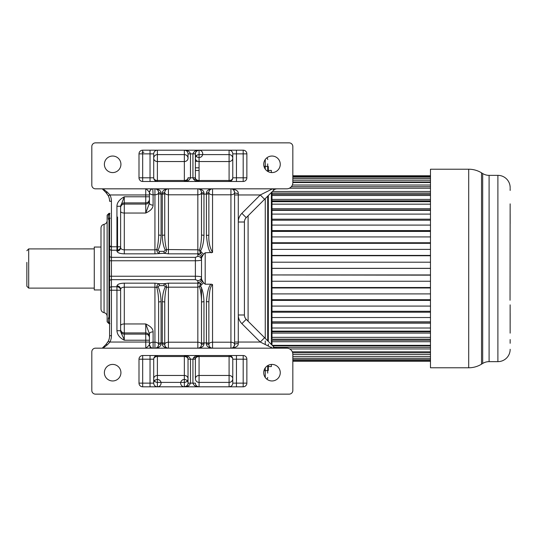 <?xml version="1.0" encoding="UTF-8"?>
<svg xmlns="http://www.w3.org/2000/svg" width="537" height="537" viewBox="0 0 537 537"><rect width="100%" height="100%" fill="white"/><g stroke="black" fill="none" stroke-linecap="round" stroke-linejoin="round"><path stroke-width="0.81" d="M149.42 203.181C149.642 204.375 150.863 205.027 153.099 205.147C152.998 208.235 150.541 210.86 145.742 213.035L149.42 203.181L149.42 199.227A3.678 3.658 180 0 1 145.742 202.885L124.295 202.885A3.678 3.658 -0 0 0 120.617 206.537L120.617 246.778A3.678 3.437 180 0 1 116.938 250.215L111.428 250.215L111.428 286.785L116.938 286.785A3.678 3.437 0 0 1 120.617 290.222L120.617 289.282C120.402 287.194 119.174 286.053 116.938 285.845C117.442 284.174 119.892 283.281 124.295 283.16L124.295 287.174L154.938 287.174L154.938 283.16L159.348 283.697C157.529 284.308 156.676 285.563 156.791 287.463L158.026 286.785C159.878 290.423 160.885 295.377 161.066 301.646L158.616 301.989L158.616 344.492A3.678 2.282 180 0 0 154.938 342.21L154.938 287.174L156.791 287.463C157.952 291.658 158.563 296.498 158.616 301.989L158.616 344.492C158.361 346.774 157.14 348.003 154.938 348.171L154.938 342.21L153.099 342.21A3.678 2.282 180 0 0 149.42 344.492L149.42 336.585A3.678 3.658 180 0 0 145.742 332.927L145.742 323.965C150.642 326.248 153.099 328.879 153.099 331.853L153.099 348.171C150.863 347.956 149.642 346.727 149.42 344.492L149.42 333.819L149.42 344.492C148.917 345.559 147.695 346.788 145.742 348.171L95.492 348.171A3.678 3.678 0 0 0 91.814 351.849L91.814 390.459A3.678 3.678 0 0 0 95.492 394.138L289.154 394.138A3.678 3.678 0 0 0 292.833 390.459L292.833 354.299A6.129 6.129 0 0 0 286.704 348.171L102.983 348.171L107.293 344.861L105.997 344.405L108.293 341.223A12.257 12.257 0 0 0 109.588 335.739L109.588 323.543A1.839 1.779 180 0 0 108.36 321.864L108.36 318.005L109.588 316.629L109.588 220.371L108.971 220.136L109.588 219.633M109.588 323.657L108.971 323.657L107.132 321.817L107.132 215.183L108.971 213.343L108.36 215.136L108.36 218.995L108.971 220.136L108.971 316.864L109.588 317.367M109.588 323.589L108.971 323.489L108.36 321.864M109.588 213.343L108.971 213.343M109.964 213.343L109.588 213.411M107.132 220.7L107.132 220.7C106.991 222.647 105.97 223.855 104.071 224.325L104.071 224.325C102.171 224.788 101.151 225.996 101.003 227.95L101.003 309.05C101.151 311.004 102.171 312.212 104.071 312.675L104.071 224.325M101.003 304.043L101.003 232.957M101.003 289.953L94.264 289.953L94.264 247.047L101.003 247.047M94.264 288.114L28.689 288.114L28.689 248.913L94.264 248.886M26.85 262.371L26.85 286.248M108.286 341.237A12.257 12.257 0 0 1 107.42 342.7M109.588 294.437L109.588 335.739L111.428 335.739A14.096 14.096 0 0 1 109.937 342.042L149.42 342.042M109.642 213.39L109.588 280.448M109.588 247.141L109.588 242.563M102.231 188.829L105.997 192.595A12.257 12.257 0 0 1 107.064 193.817M110.199 218.378L109.588 217.431A1.839 1.651 180 0 1 108.36 218.995M109.588 213.458A1.839 1.779 0 0 1 108.36 215.136M108.971 323.657L109.964 323.657M112.649 380.961A8.277 8.277 0 0 0 120.926 372.685A8.277 8.277 0 0 0 112.649 364.415A8.277 8.277 0 0 0 104.379 372.685A8.277 8.277 0 0 0 112.649 380.961M243.187 386.808A3.678 3.678 0 0 0 246.866 383.129L246.866 359.206A3.678 3.678 0 0 0 243.187 355.528L142.681 355.528A3.678 3.678 0 0 0 139.002 359.206L139.002 383.129A3.678 3.678 0 0 0 142.681 386.808L243.187 386.808L243.187 355.528M271.99 364.415A8.277 8.277 0 0 0 263.721 372.685A8.277 8.277 0 0 0 271.99 380.961A8.277 8.277 0 0 0 280.267 372.685A8.277 8.277 0 0 0 271.99 364.415M157.072 386.794A3.678 3.678 -27.7 0 1 153.71 383.129A3.678 3.678 0 0 0 157.388 386.808L184.352 386.794C187.426 386.976 189.467 385.754 190.481 383.129L192.937 383.129C193.944 385.754 195.992 386.976 199.066 386.808A3.678 3.665 0 0 1 195.387 383.129C195.535 385.358 196.757 386.586 199.066 386.808L229.091 386.794A3.678 3.678 0 0 0 232.769 383.129L232.769 359.206A3.678 3.678 0 0 0 229.091 355.528L229.091 356.508L199.066 356.508L199.066 382.398A3.678 3.665 0 0 1 195.387 378.739L195.387 359.206L195.387 378.739A3.678 3.276 0 0 1 199.066 375.464L229.091 375.464A3.678 3.276 180 0 1 232.769 378.739L232.769 359.206A3.678 2.692 0 0 0 229.091 356.508L229.091 382.398L199.066 382.398L199.066 386.794A3.678 3.678 0 0 1 195.884 384.982M188.031 383.311A3.678 3.665 0 0 1 184.352 386.794L186.245 386.284C187.796 384.781 188.393 383.727 188.031 383.129A3.678 3.678 0 0 0 182.513 379.948A3.678 3.678 0 0 0 182.513 386.318A3.678 3.678 0 0 0 188.031 383.129L188.031 378.739A3.678 3.665 0 0 1 184.352 382.398L184.352 356.508L157.388 356.508A3.678 2.692 -0 0 0 153.71 359.206A3.678 3.678 29.5 0 1 157.388 355.528A3.678 3.678 0 0 0 153.71 359.206L153.71 383.129A3.678 3.665 180 0 0 157.388 386.794L157.388 382.398A3.678 3.665 0 0 1 153.71 378.739L153.71 383.129A3.678 3.678 0 0 0 159.227 386.318A3.678 3.678 0 0 0 159.227 379.948A3.678 3.678 0 0 0 153.71 383.129L150.038 383.129L150.038 355.528M142.681 355.528L142.681 359.206L153.71 359.206L153.71 378.739A3.678 3.276 0 0 1 157.388 375.464L157.388 382.398L184.352 382.398L184.352 386.794A3.678 3.678 0 0 0 186.319 386.237M157.388 355.528L157.388 375.464L184.352 375.464A3.678 3.276 180 0 1 188.031 378.739L188.031 359.206C188.178 357.347 186.957 356.118 184.352 355.528A3.678 3.678 0 0 1 185.487 355.702M185.634 355.756A3.678 3.678 0 0 1 186.232 356.038M186.366 356.125A3.678 3.678 0 0 1 186.869 356.521M187.145 356.81A3.678 3.678 0 0 1 187.46 357.226M187.735 357.763A3.678 3.678 0 0 1 187.937 358.374M184.352 386.808C186.943 386.204 188.172 384.982 188.031 383.129L188.031 359.206A3.678 2.692 0 0 0 184.352 356.508L184.352 355.528C187.426 355.36 189.467 356.581 190.481 359.206L188.031 359.206C188.359 358.635 187.816 357.615 186.386 356.138L184.352 355.528M246.866 359.206L236.448 359.206L236.448 383.129L232.769 383.129L232.769 378.739A3.678 3.665 -0 0 1 229.091 382.398L229.091 386.808A3.678 3.665 180 0 0 231.695 385.72L231.689 385.741A3.678 3.665 180 0 0 232.769 383.129A3.678 3.678 0 0 1 231.689 385.741M195.669 357.796A3.678 3.678 0 0 1 195.69 357.736A3.678 3.678 0 0 0 195.663 357.796L193.401 357.796M196.072 357.071A3.678 3.678 0 0 1 196.341 356.729A3.678 3.678 0 0 0 195.978 357.206M196.797 356.306A3.678 3.678 0 0 1 197.059 356.125A3.678 3.678 0 0 0 196.569 356.501M195.387 359.179A3.678 3.678 0 0 0 195.387 359.206L195.387 359.206C195.025 358.609 195.622 357.555 197.173 356.051L199.066 355.528L199.066 356.508A3.678 2.692 0 0 0 195.387 359.206C195.246 357.36 196.475 356.132 199.066 355.528A3.678 3.678 0 0 0 197.099 356.098A3.678 3.678 0 0 1 199.066 355.528C195.992 355.36 193.944 356.588 192.937 359.206L190.481 359.206L190.481 383.129L188.031 383.129M187.346 385.264A3.678 3.678 0 0 1 187.077 385.606M105.997 344.405L102.231 348.171L105.997 344.405M107.293 344.861L109.937 342.042L108.293 341.223A12.257 12.257 0 0 0 109.588 335.739M149.42 340.216L145.742 340.216L145.742 332.927L124.295 332.927A3.678 3.658 -0 0 1 120.617 329.268L120.617 290.222L109.588 290.222M153.099 331.853C150.863 331.973 149.642 332.625 149.42 333.819L145.742 323.965L124.295 323.965L124.295 287.174C122.161 287.261 120.932 287.96 120.617 289.282L120.617 325.684A3.678 1.718 180 0 1 124.295 323.965L124.295 334.115L145.742 334.115A3.678 3.658 0 0 1 149.42 337.773M120.617 289.275L120.617 330.718L116.938 330.718C117.214 334.672 119.664 337.84 124.295 340.216C124.316 338.914 120.181 332.014 120.617 330.718M158.616 344.492L161.066 343.794C161.019 346.258 158.972 347.721 154.938 348.171M165.329 286.785C163.483 290.416 162.469 295.377 162.295 301.646L164.745 301.989L164.745 343.25L164.745 301.989C164.718 298.867 165.275 291.094 166.564 287.463L164.013 285.644L159.348 285.644L158.026 286.785M159.348 285.644L159.348 283.697L164.013 283.697C165.758 284.227 166.611 285.483 166.564 287.463L168.423 287.174L168.423 348.171A3.678 3.678 0 0 1 164.745 344.492C164.993 346.774 166.215 347.996 168.423 348.171C164.221 347.647 162.174 346.184 162.295 343.794L164.745 344.492L164.745 343.25A2.45 0.342 0 0 0 162.295 342.901L162.295 301.646M200.61 286.201L201.214 285.06L200.402 283.509L198.046 283.16L197.838 282.516C200.026 282.321 201.247 281.213 201.516 279.18C202.583 281.166 202.214 282.61 200.402 283.509L199.502 286.879C200.657 290.034 201.583 297.263 201.516 301.989L201.516 344.492L201.516 301.989L203.966 301.646C203.718 294.759 202.597 289.611 200.61 286.201L197.838 287.174L197.838 283.16L197.945 287.174M164.013 285.644L164.013 283.697L168.423 283.16L168.423 287.174L197.838 287.174L197.838 342.21A3.678 2.282 180 0 1 201.516 344.492A3.678 3.678 0 0 1 201.516 344.499L203.966 343.794C203.919 346.258 201.878 347.721 197.838 348.171C200.039 348.003 201.261 346.774 201.516 344.492L201.516 287.389M153.099 348.171L152.763 348.171M158.18 346.231A3.678 3.678 0 0 1 157.213 347.385M156.334 347.895A3.678 3.678 0 0 1 154.945 348.171M201.08 346.231A3.678 3.678 0 0 1 200.113 347.385M199.234 347.895A3.678 3.678 0 0 1 197.838 348.171L197.838 342.21L168.423 342.21A3.678 2.282 180 0 0 164.745 344.492A3.678 3.678 0 0 0 168.417 348.171M211.484 284.214L212.545 284.556C210.289 286.684 209.558 289.215 208.866 301.989A2.45 0.342 180 0 0 206.416 301.646C207.45 290.577 209.141 284.771 211.484 284.214L205.194 284.214L203.536 282.737L201.214 285.06M208.866 301.989L208.866 343.25L208.866 301.989M212.545 284.556L212.545 348.171A3.678 3.678 0 0 1 208.866 344.492C209.115 346.774 210.343 347.996 212.545 348.171C208.343 347.647 206.302 346.184 206.416 343.794L208.866 344.492L208.866 343.25A2.45 0.342 0 0 0 206.416 342.901L206.416 301.646M109.588 246.778L111.428 246.778L111.428 250.215A1.839 1.718 180 0 1 109.588 248.497L109.588 276.233L195.387 276.233L195.387 260.767C199.039 260.72 201.086 260.411 201.516 259.827L201.516 279.18L203.536 282.737M197.838 280.609L195.387 279.67L195.387 276.233C199.052 276.28 201.093 276.595 201.516 277.173C201.294 279.26 200.073 280.408 197.838 280.609L197.838 282.516M109.588 260.767L195.387 260.767L195.387 257.33L197.838 256.391C200.073 256.592 201.294 257.74 201.516 259.827L201.516 277.173M201.516 257.914L201.516 257.834C201.247 255.787 200.026 254.679 197.838 254.484L198.046 253.84L200.402 253.491C202.207 254.431 202.577 255.874 201.516 257.82L203.536 254.263L205.194 252.786L212.545 252.444C209.739 247.617 208.51 241.804 208.866 235.011L208.866 193.75L208.866 235.011A2.45 0.342 0 0 1 206.416 235.354C207.457 246.456 209.148 252.269 211.484 252.786M203.536 254.263L201.214 251.94L200.402 253.491L199.502 250.121L200.61 250.799L201.214 251.94M197.945 249.826L197.838 253.84L197.945 249.826L199.502 250.121C200.657 246.986 201.59 239.73 201.516 235.011L201.516 193.75L201.516 235.011L203.966 235.354C203.718 242.221 202.597 247.369 200.61 250.799M167.02 189.105A3.678 3.678 0 0 1 168.417 188.829L168.423 194.79L197.838 194.79L197.838 249.826L166.564 249.537C165.403 245.342 164.799 240.502 164.745 235.011L164.745 192.508L164.745 235.011L162.295 235.354C162.469 241.623 163.483 246.577 165.329 250.215L164.013 251.356L159.348 251.356L158.026 250.215C159.872 246.577 160.885 241.623 161.066 235.354L158.616 235.011L158.616 192.508L161.066 193.206C161.12 190.81 159.073 189.353 154.938 188.829C157.14 189.004 158.368 190.226 158.616 192.508L158.616 235.011C158.563 240.502 157.952 245.349 156.791 249.537L154.938 249.826L154.938 188.829M166.148 189.615A3.678 3.678 0 0 0 164.745 192.508L162.295 193.206C162.342 190.742 164.382 189.279 168.423 188.829C166.222 188.997 164.993 190.226 164.745 192.508A3.678 2.282 0 0 0 168.423 194.79L168.423 253.84L164.013 253.303C165.826 252.692 166.678 251.437 166.564 249.537L165.329 250.215M158.026 250.215L156.791 249.537C156.75 251.517 157.596 252.779 159.348 253.303L159.348 251.356M120.617 206.537L120.617 247.718C120.932 249.034 122.154 249.739 124.295 249.826L154.938 249.826L154.938 253.84L164.013 253.303L164.013 251.356M120.617 207.732A3.678 3.658 180 0 1 124.295 204.073L124.295 253.84C119.872 253.699 117.422 252.806 116.938 251.155C119.174 250.947 120.402 249.806 120.617 247.718L120.617 247.718M197.838 188.829L197.838 194.79A3.678 2.282 0 0 0 201.516 192.508C201.268 190.226 200.039 189.004 197.838 188.829A3.678 3.678 0 0 1 201.516 192.508L203.966 193.206C204.02 190.81 201.972 189.353 197.838 188.829A3.678 3.678 0 0 1 201.516 192.508L201.516 193.75A2.45 0.342 180 0 0 203.966 194.099L203.966 235.354M212.545 188.829A3.678 3.678 0 0 0 211.148 189.105A3.678 3.678 0 0 1 212.545 188.829C208.51 189.279 206.463 190.742 206.416 193.206L208.866 192.508A3.678 3.678 0 0 1 210.269 189.615A3.678 3.678 0 0 0 208.866 192.508L208.866 192.508C209.121 190.226 210.343 188.997 212.545 188.829L212.545 194.79L230.93 194.79L230.937 188.829C232.776 188.662 234.004 189.883 234.609 192.508A3.678 2.282 0 0 1 230.93 194.79L230.93 342.21L212.545 342.21A3.678 2.282 180 0 0 208.866 344.492A3.678 3.678 0 0 0 212.545 348.171M206.416 235.354L206.416 194.099A2.45 0.342 180 0 0 208.866 193.75L208.866 192.508A3.678 2.282 0 0 0 212.545 194.79L212.545 252.444M158.616 192.508A3.678 3.678 0 0 0 154.945 188.829A3.678 3.678 0 0 1 158.616 192.508A3.678 2.282 -0 0 1 154.938 194.79L153.099 194.79L153.099 205.147M152.964 188.829L153.099 188.829C150.863 189.044 149.642 190.273 149.42 192.508L150.488 189.917M120.617 211.316A3.678 1.718 0 0 0 124.295 213.035L145.742 213.035L145.742 204.073L124.295 204.073L124.295 196.784C119.422 199.475 116.972 202.637 116.938 206.282L120.617 206.282L124.295 196.784L145.742 196.784L145.742 194.958L149.42 194.958L149.42 200.415A3.678 3.658 -0 0 1 145.742 204.073L145.742 196.784L149.42 196.784L149.42 192.508C149.857 192.608 145.728 188.044 145.742 188.829L286.704 188.829A6.129 6.129 0 0 0 292.833 182.701L292.833 146.541A3.678 3.678 0 0 0 289.154 142.862L95.492 142.862A3.678 3.678 0 0 0 91.814 146.541L91.814 185.151A3.678 3.678 0 0 0 95.492 188.829L102.983 188.829L107.293 192.139L105.997 192.595L108.293 195.777L109.937 194.958L107.293 192.139M149.42 199.227L149.42 196.784M109.588 276.233L109.588 281.388A1.839 1.718 180 0 1 111.428 279.67L195.387 279.67M145.775 348.171L145.742 340.216L124.295 340.216L124.295 334.115A3.678 3.658 180 0 1 120.617 330.463M142.07 152.253L143.903 152.253M112.649 172.585A8.277 8.277 0 0 0 120.926 164.315A8.277 8.277 0 0 0 112.649 156.039A8.277 8.277 0 0 0 104.379 164.315A8.277 8.277 0 0 0 112.649 172.585M286.704 348.171L276.582 348.171L274.575 347.58M272.521 348.171L260.264 342.042L264.593 337.713L273.977 347.097L276.582 348.171L273.977 347.097L272.521 348.171L273.937 348.171M230.93 348.171C235.837 347.687 238.287 346.15 238.287 343.573C236.052 343.626 234.83 343.935 234.609 344.492C234.004 347.117 232.776 348.338 230.93 348.171L230.93 342.21A3.678 2.282 0 0 1 234.609 344.492A3.678 3.678 0 0 1 230.937 348.171A3.678 3.678 0 0 0 234.609 344.492L234.609 192.508C234.844 193.058 236.072 193.367 238.287 193.427C238.435 190.984 235.985 189.447 230.93 188.829M231.152 188.836A3.678 3.678 119.5 0 1 234.501 191.635M109.588 201.261A12.257 12.257 0 0 0 108.293 195.777A12.257 12.257 0 0 1 109.588 201.261L111.428 201.261A14.096 14.096 0 0 0 109.937 194.958L145.742 194.958L145.742 188.829L102.983 188.829L145.775 188.829M152.797 188.829L153.099 194.79A3.678 2.282 0 0 1 149.42 192.508M139.002 177.794A3.678 3.678 0 0 0 142.681 181.472L243.187 181.472A3.678 3.678 0 0 0 246.866 177.794L246.866 153.871A3.678 3.678 0 0 0 243.187 150.192L142.681 150.192A3.678 3.678 0 0 0 139.002 153.871L139.002 177.794L150.038 177.794L150.038 150.192M271.99 156.039A8.277 8.277 0 0 0 263.721 164.315A8.277 8.277 0 0 0 271.99 172.585A8.277 8.277 0 0 0 280.267 164.315A8.277 8.277 0 0 0 271.99 156.039M197.099 150.763A3.678 3.678 0 0 1 199.066 150.192L197.173 150.716C195.622 152.219 195.025 153.273 195.387 153.871A3.678 3.678 0 0 0 200.898 157.052A3.678 3.678 0 0 0 200.898 150.682A3.678 3.678 0 0 0 195.387 153.871L195.387 177.794A3.678 2.692 180 0 0 199.066 180.492L229.091 180.492L229.091 181.472A3.678 3.678 0 0 0 232.769 177.794L232.769 153.871A3.678 3.678 0 0 0 229.091 150.192L199.066 150.206A3.678 3.665 -0 0 0 195.387 153.689M195.387 153.871L192.937 153.871C193.944 151.246 195.992 150.024 199.066 150.192L199.066 150.206C196.475 150.796 195.246 152.018 195.387 153.871L195.387 177.794A3.678 3.678 0 0 0 195.387 177.828M195.958 179.774A3.678 3.678 0 0 0 196.267 180.19M197.186 180.962A3.678 3.678 0 0 0 197.784 181.244A3.678 3.678 0 0 1 197.186 180.962M199.066 150.206L199.066 154.602L229.091 154.602L229.091 180.492A3.678 2.692 180 0 0 232.769 177.794L232.769 158.261A3.678 3.276 -0 0 1 229.091 161.536L199.066 161.536A3.678 3.276 0 0 1 195.387 158.261L195.387 158.261A3.678 3.665 180 0 1 199.066 154.602L199.066 181.472A3.678 3.678 0 0 1 197.931 181.298A3.678 3.678 0 0 0 199.066 181.472C196.461 180.882 195.24 179.653 195.387 177.794L195.387 177.794C195.059 178.365 195.602 179.385 197.032 180.862L199.066 181.472C195.992 181.64 193.951 180.419 192.937 177.794L192.937 153.871L190.481 153.871C189.474 151.246 187.426 150.024 184.352 150.192A3.678 3.678 0 0 1 187.534 152.018M232.769 158.261L232.769 153.871A3.678 3.665 -0 0 0 229.091 150.206L229.091 154.602A3.678 3.665 180 0 1 232.769 158.261L232.769 158.261M196.072 151.736A3.678 3.678 0 0 1 196.341 151.394M186.319 180.902A3.678 3.678 0 0 1 184.352 181.472C187.426 181.64 189.467 180.412 190.481 177.794L190.481 153.871L188.031 153.871C187.883 151.642 186.661 150.414 184.352 150.192L157.388 150.206A3.678 3.665 -0 0 0 153.71 153.871L153.71 177.794A3.678 3.678 0 0 0 157.388 181.472L157.388 180.492L184.352 180.492L184.352 154.602A3.678 3.665 180 0 1 188.031 158.261L188.031 153.871A3.678 3.665 0 0 0 184.352 150.206L184.352 154.602L157.388 154.602L157.388 161.536A3.678 3.276 0 0 1 153.71 158.261L153.71 177.794A3.678 2.692 180 0 0 157.388 180.492L157.388 161.536L184.352 161.536A3.678 3.276 0 0 0 188.031 158.261L188.031 153.871A3.678 3.678 0 0 0 188.031 153.716M153.71 153.871L153.71 153.871A3.678 3.678 0 0 1 157.388 150.192L157.388 150.206A3.678 3.678 0 0 0 153.71 153.871L153.71 158.261A3.678 3.665 180 0 1 157.388 154.602L157.388 150.206A3.678 3.678 0 0 0 153.71 153.871L139.002 153.871M187.346 179.929A3.678 3.678 0 0 1 187.077 180.271M184.352 181.472L186.245 180.949C187.796 179.445 188.393 178.391 188.031 177.794C188.172 179.64 186.943 180.868 184.352 181.472L184.352 180.492A3.678 2.692 180 0 0 188.031 177.794L195.387 177.794L195.387 158.261M264.593 199.287L260.264 194.958L241.878 213.343L246.208 217.68A6.129 6.129 0 0 0 244.416 222.009L244.416 314.991A6.129 6.129 0 0 0 246.208 319.32L248.094 321.207L248.094 215.793L246.208 217.68L273.977 189.903L272.521 188.829L260.264 194.958L234.609 194.958L234.609 342.042L238.287 342.042L238.287 343.573M246.208 217.68A6.129 6.129 0 0 0 244.416 222.009L244.416 314.991L244.416 222.009L238.287 222.009L238.287 193.427M245.12 219.163L244.697 220.17M276.575 188.829L274.608 189.4M276.582 348.171L273.977 347.097L276.582 348.171L273.977 347.097L267.842 340.955M266.245 339.357L264.835 337.948M241.878 323.657L260.264 342.042L238.287 342.042L238.287 314.991A12.257 12.257 0 0 0 241.878 323.657L246.208 319.32L264.593 337.713L248.745 321.858M265.734 338.847L265.218 338.33M244.697 316.823L245.114 317.837M248.745 215.142L258.747 205.141M274.071 189.816L275.098 189.138L274.071 189.816M193.401 179.204L195.663 179.204M150.038 346.526L150.038 347.338M117.556 217.029L117.556 250.168M265.251 169.108L265.251 166.363L267.701 166.363L267.701 171.39L267.701 163.879M267.701 373.121L267.701 365.61M268.319 365.274L268.319 370.476L267.701 370.476M430.479 339.169L271.99 339.169L271.99 337.343L430.479 337.343M430.479 331.128L271.99 331.128L271.99 328.013L430.479 328.013M430.479 321.864L271.99 321.864L271.99 317.528L430.479 317.528M430.479 311.292L271.99 311.292L271.99 306.083L430.479 306.083M430.479 299.706L271.99 299.706L271.99 293.907L430.479 293.907M430.479 287.517L271.99 287.517L271.99 281.24L430.479 281.24M430.479 274.951L271.99 274.951L271.99 268.393L430.479 268.393M430.479 262.204L271.99 262.204L271.99 255.733L430.479 255.733M430.479 249.376L271.99 249.376L271.99 243.328L430.479 243.328M430.479 236.924L271.99 236.924L271.99 231.413L430.479 231.413M430.479 225.09L271.99 225.09L271.99 220.217L430.479 220.217M430.479 214.095L271.99 214.095L271.99 209.96L430.479 209.96M430.479 204.167L271.99 204.167L271.99 200.845L430.479 200.845M430.479 195.488L271.99 195.488L271.99 193.045L430.479 193.045M268.319 366.556L271.38 366.556L271.38 364.435M271.38 347.607L271.38 347.097M271.38 344.492L271.38 192.508M271.38 172.565L271.38 170.444L268.319 170.444M268.319 171.726L268.319 166.524L267.701 166.524M268.319 346.07L268.319 344.029M268.319 341.431L268.319 195.569M268.319 263.459L267.701 263.459M268.319 273.541L267.701 273.541M267.701 340.82L267.701 196.18M248.094 215.793L248.094 321.207M292.833 175.76L430.479 175.76M292.833 176.237L430.479 176.237M292.833 177.089L430.479 177.089M292.833 178.506L430.479 178.506M292.833 180.197L430.479 180.197M292.833 181.976L430.479 181.976M292.833 182.526L430.479 182.526M292.376 185.023L430.479 185.023M291.336 186.715L430.479 186.715M289.349 188.225L430.479 188.225M272.413 191.474L430.479 191.474M271.99 191.89L271.99 194.313L430.479 194.313M271.99 195.488L271.99 199.422L430.479 199.422M271.99 199.422L271.99 201.69L430.479 201.69M271.99 204.167L271.99 208.718L430.479 208.718M271.99 208.718L271.99 210.363L430.479 210.363M271.99 214.095L271.99 219.177L430.479 219.177M271.99 219.177L271.99 220.217M271.99 225.09L271.99 230.601L430.479 230.601M271.99 230.601L271.99 231.413M271.99 236.924L271.99 242.758L430.479 242.758M271.99 242.758L271.99 243.328M271.99 249.376L271.99 255.411L430.479 255.411M271.99 262.204L271.99 268.325L430.479 268.325M271.99 274.951L430.479 275.145M271.99 275.145L271.99 281.24M271.99 287.517L271.99 287.966L430.479 287.966M271.99 287.966L271.99 293.907M271.99 299.706L271.99 300.398L430.479 300.398M271.99 300.398L271.99 306.083M271.99 311.292L271.99 312.219L430.479 312.219M271.99 312.219L271.99 317.528M430.479 323.187L271.99 323.187L271.99 322.046L430.479 322.046M271.99 323.187L271.99 328.013M430.479 333.088L271.99 333.088L271.99 331.752L430.479 331.752M271.99 333.088L271.99 337.343M430.479 341.727L271.99 341.727L271.99 340.23L430.479 340.23M271.99 341.727L271.99 345.11M272.219 345.331L430.479 345.331M430.479 345.841L272.722 345.841M274.219 347.311L430.479 347.311M289.691 348.949L430.479 348.949M292.309 351.822L430.479 351.822M292.658 352.863L430.479 352.863M292.833 354.601L430.479 354.601M292.833 356.696L430.479 356.696M292.833 356.769L430.479 356.769M292.833 358.582L430.479 358.582M292.833 359.85L430.479 359.85M292.833 360.804L430.479 360.804M292.833 361.233L430.479 361.233M510.143 203.859L510.043 300.25M510.143 333.141L510.13 304.848M510.15 323.247L510.15 313.346M510.15 223.654L510.15 213.753M510.15 190.454L510.15 188.38M481.521 172.833L481.521 364.167A24.514 24.514 180 0 1 468.707 367.785L430.479 367.785L430.479 169.215L468.707 169.215A24.514 24.514 -0 0 1 481.521 172.833L482.689 173.552A12.257 12.257 0 0 0 489.093 175.357L497.893 175.357A12.257 12.257 0 0 1 510.116 186.668L510.15 187.708M489.093 175.357L489.093 361.643L497.893 361.643L497.893 175.357M489.093 361.643A12.257 12.257 0 0 0 482.689 363.448L482.689 173.552M510.143 343.277L510.15 339.545M510.123 350.218A12.257 12.257 0 0 1 497.893 361.643M510.137 350.198L510.15 349.292M481.521 364.167L482.689 363.448M109.588 319.569A1.839 1.651 0 0 0 108.36 318.005M110.508 246.033L110.508 246.778M139.002 383.129L142.681 383.129L142.681 359.206L139.002 359.206M142.681 386.808L142.681 383.129L150.038 383.129L150.038 386.808M236.448 355.528L236.448 359.206L232.769 359.206M236.448 386.808L236.448 383.129L246.866 383.129M195.387 359.206L192.937 359.206L192.937 383.129L195.387 383.129M116.938 330.718L116.938 285.845M124.295 283.16L154.938 283.16M158.616 343.25A2.45 0.342 0 0 1 161.066 342.901L161.066 343.794M161.066 301.646L161.066 342.901L162.295 342.901L162.295 343.794M168.423 283.16L197.838 283.16M201.516 343.25A2.45 0.342 -0 0 1 203.966 342.901L203.966 343.794M203.966 301.646L203.966 342.901L206.416 342.901L206.416 343.794M205.194 252.786L205.194 284.214M197.838 256.391L197.838 254.484M197.838 253.84L168.423 253.84M164.745 235.011L164.745 193.75A2.45 0.342 180 0 1 162.295 194.099L162.295 193.206M162.295 235.354L162.295 194.099L161.066 194.099L161.066 235.354M161.066 193.206L161.066 194.099A2.45 0.342 180 0 1 158.616 193.75M154.938 253.84L124.295 253.84M203.966 193.206L203.966 194.099L206.416 194.099L206.416 193.206M116.938 251.155L116.938 206.282M109.588 255.612A1.839 1.718 0 0 0 111.428 257.33L195.387 257.33M109.588 288.503A1.839 1.718 -0 0 1 111.428 286.785L111.428 335.739M111.428 201.261L111.428 246.778L120.617 246.778L120.617 206.282M243.187 181.472L243.187 177.794L246.866 177.794M232.769 177.794L243.187 177.794L243.187 153.871L236.448 153.871L236.448 181.472M236.448 150.192L236.448 153.871L232.769 153.871M246.866 153.871L243.187 153.871L243.187 150.192M142.681 150.192L142.681 181.472M150.038 181.472L150.038 177.794L153.71 177.794M244.416 314.991L238.287 314.991L238.287 222.009A12.257 12.257 0 0 1 241.878 213.343M197.784 161.335L195.387 161.335M199.066 170.498L195.387 170.498M199.066 167.819L195.387 167.819M267.701 159.549A2.45 2.269 180 0 0 266.855 157.831M263.976 370.637L267.701 370.637M265.251 377.484L265.251 367.892M267.701 377.451A2.45 2.269 180 0 1 266.855 379.169M265.251 159.516L265.251 166.363L263.976 166.363M265.251 344.539L265.251 340.968M265.251 338.364L265.251 198.636M468.707 367.785L468.707 169.215M28.689 288.114L26.85 286.275M28.689 248.886L26.85 250.725M104.071 312.675C105.97 313.145 106.991 314.353 107.132 316.3M201.516 279.139L201.516 257.861M149.42 344.492L150.481 347.077M147.91 348.171L147.239 348.171M147.151 348.171L145.782 348.171M243.248 386.687L242.576 386.747M273.977 347.097L264.593 337.713M145.782 188.829L147.151 188.829M147.239 188.829L148.017 188.829"/></g></svg>
